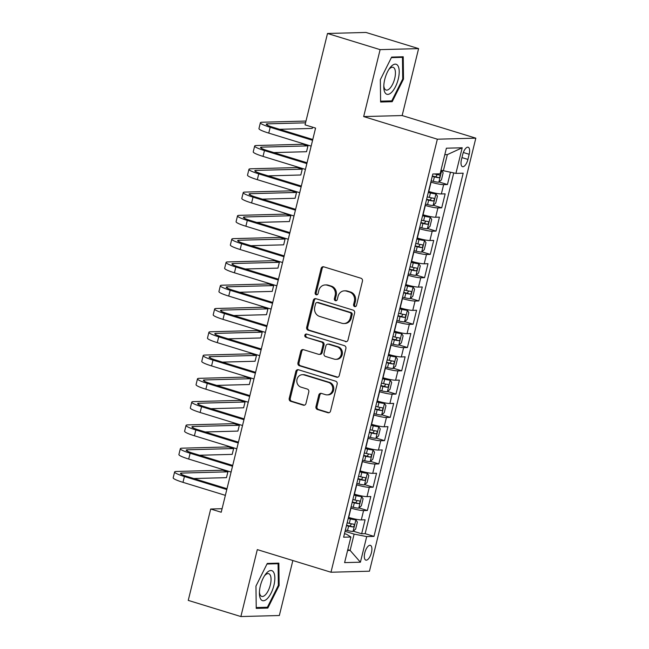 <?xml version="1.0" encoding="UTF-8"?>
<svg xmlns="http://www.w3.org/2000/svg" width="649" height="649" viewBox="0 0 649 649"><rect width="100%" height="100%" fill="white"/><g stroke="black" fill="none" stroke-linecap="round" stroke-linejoin="round"><path stroke-width="0.97" d="M354.646 306.588A1.663 1.501 -91.5 0 0 356.488 305.436L362.45 281.155A2.369 2.142 -91.5 0 0 360.941 278.234L323.754 266.82A2.369 2.142 -91.5 0 0 321.125 268.467L315.163 292.748A1.663 1.501 -91.5 0 0 316.655 294.849A1.663 1.501 -91.5 0 0 318.059 293.64L318.829 290.492A7.593 6.847 -91.5 0 1 325.238 284.935A7.593 6.847 -91.5 0 1 327.234 285.211L330.333 286.16A7.593 6.847 -91.5 0 1 335.152 295.506L334.381 298.645A1.663 1.501 -91.5 0 0 335.866 300.755A1.663 1.501 -91.5 0 0 337.269 299.538L338.04 296.39A7.593 6.847 -91.5 0 1 344.449 290.833A7.593 6.847 -91.5 0 1 346.452 291.109L349.551 292.066A7.593 6.847 -91.5 0 1 354.362 301.404L353.591 304.551A1.663 1.501 -91.5 0 0 354.646 306.588M371.439 552.648A7.731 3.188 107.1 0 0 370.376 545.347A7.731 3.188 107.1 0 0 364.779 552.826A7.731 3.188 107.1 0 0 365.841 560.128A7.731 3.188 107.1 0 0 371.439 552.648M315.974 406.599A2.369 2.142 -91.5 0 0 317.475 409.519L327.915 412.723A2.369 2.142 -91.5 0 0 330.536 411.068L337.164 384.103A2.369 2.142 -91.5 0 0 335.655 381.19L298.467 369.768A2.369 2.142 -91.5 0 0 295.839 371.415L289.219 398.381A2.369 2.142 -91.5 0 0 290.72 401.301L303.326 405.171A2.369 2.142 -91.5 0 0 305.955 403.524L308.786 391.98A2.369 2.142 -91.5 0 0 307.285 389.059L301.031 387.145A6.344 5.727 -91.5 0 1 296.844 380.249A6.344 5.727 -91.5 0 1 302.361 374.692A6.344 5.727 -91.5 0 1 304.032 374.919L328.516 382.431A6.344 5.727 -91.5 0 1 332.702 389.327A6.344 5.727 -91.5 0 1 327.185 394.892A6.344 5.727 -91.5 0 1 325.514 394.665L321.433 393.408A2.369 2.142 -91.5 0 0 318.805 395.063L315.974 406.599L317.012 406.574A2.369 2.142 -91.5 0 0 318.521 409.495L328.954 412.699A2.369 2.142 -91.5 0 0 329.051 412.723M257.312 549.614L240.876 616.55L188.251 600.39L210.698 509.011L221.22 512.239L315.576 128.096L305.054 124.859L327.502 33.48L380.119 49.64L363.675 116.577L437.353 139.194L330.982 572.231L257.312 549.614M345.365 341.65A2.369 2.142 -91.5 0 0 347.994 340.003L354.622 313.037A2.369 2.142 -91.5 0 0 353.113 310.117L315.925 298.694A2.369 2.142 -91.5 0 0 313.297 300.349L306.677 327.315A2.369 2.142 -91.5 0 0 308.178 330.236L346.412 341.625A2.369 2.142 -91.5 0 0 346.509 341.65M345.893 348.57L339.265 375.536A2.369 2.142 -91.5 0 1 336.636 377.191L299.449 365.768A2.369 2.142 -91.5 0 1 297.948 362.848L300.779 351.312A2.369 2.142 -91.5 0 1 303.408 349.657L318.489 354.289A2.369 2.142 -91.5 0 0 321.117 352.634L322.999 344.984A2.369 2.142 -91.5 0 0 321.49 342.064L305.793 337.237A1.663 1.501 -91.5 0 1 306.579 334.04L344.384 345.649A2.369 2.142 -91.5 0 1 345.893 348.57M353.275 531.198L361.655 533.77L365.087 519.8L361.29 519.898L363.578 510.593A9.662 1.209 -166.2 0 1 351.004 508.118L350.776 508.045M358.994 507.916L367.375 510.487L370.806 496.517L367.01 496.623L369.297 487.31A9.662 1.209 -166.2 0 1 356.723 484.835L356.496 484.762M364.714 484.633L373.094 487.204L376.525 473.235L372.729 473.34L375.017 464.027A9.662 1.209 -166.2 0 1 362.442 461.553L362.215 461.48M370.433 461.35L378.813 463.921L382.245 449.952L378.448 450.057L380.736 440.744A9.662 1.209 -166.2 0 1 368.161 438.27L367.934 438.205M376.152 438.067L384.533 440.639L387.964 426.669L384.167 426.774L386.455 417.461A9.662 1.209 -166.2 0 1 373.873 414.987L373.654 414.922M381.872 414.784L390.252 417.364L393.683 403.394L389.887 403.491L392.174 394.178A9.662 1.209 -166.2 0 1 379.592 391.704L379.373 391.639M387.583 391.501L395.971 394.081L399.403 380.111L395.606 380.209L397.894 370.895A9.662 1.209 -166.2 0 1 385.311 368.421L385.092 368.356M393.302 368.218L401.69 370.798L405.122 356.828L401.325 356.926L403.613 347.613A9.662 1.209 -166.2 0 1 391.031 345.146L390.812 345.073M399.021 344.944L407.41 347.515L410.841 333.545L407.045 333.651L409.332 324.338A9.662 1.209 -166.2 0 1 396.75 321.863L396.531 321.79M404.741 321.661L413.129 324.232L416.553 310.263L412.764 310.368L415.052 301.055A9.662 1.209 -166.2 0 1 402.469 298.581L402.242 298.508M410.46 298.378L418.84 300.949L422.272 286.98L418.483 287.085L420.763 277.772A9.662 1.209 -166.2 0 1 408.189 275.298L407.961 275.225M416.179 275.095L424.56 277.667L427.991 263.697L424.195 263.802L426.482 254.489A9.662 1.209 -166.2 0 1 413.908 252.015L413.681 251.95M421.899 251.812L430.279 254.384L433.71 240.422L429.914 240.519L432.202 231.206A9.662 1.209 -166.2 0 1 419.627 228.732L419.4 228.667M427.618 228.529L435.998 231.109L439.43 217.139L435.633 217.237L437.921 207.923A9.662 1.209 -166.2 0 1 425.346 205.449L425.119 205.384M433.337 205.246L441.718 207.826L445.149 193.856L441.352 193.954A9.662 1.209 -166.2 0 1 428.778 191.479L428.551 191.414M361.29 519.898A9.662 1.209 13.8 0 1 348.716 517.431L348.489 517.358M367.01 496.623A9.662 1.209 13.8 0 1 354.435 494.149L354.208 494.076M372.729 473.34A9.662 1.209 13.8 0 1 360.154 470.866L359.927 470.793M378.448 450.057A9.662 1.209 13.8 0 1 365.874 447.583L365.647 447.518M384.167 426.774A9.662 1.209 13.8 0 1 371.593 424.3L371.366 424.235M389.887 403.491A9.662 1.209 13.8 0 1 377.304 401.017L377.085 400.952M395.606 380.209A9.662 1.209 13.8 0 1 383.024 377.734L382.805 377.669M401.325 356.926A9.662 1.209 13.8 0 1 388.743 354.451L388.524 354.386M407.045 333.651A9.662 1.209 13.8 0 1 394.462 331.177L394.243 331.104M412.764 310.368A9.662 1.209 13.8 0 1 400.182 307.894L399.962 307.821M418.483 287.085A9.662 1.209 13.8 0 1 405.901 284.611L405.674 284.538M424.195 263.802A9.662 1.209 13.8 0 1 411.62 261.328L411.393 261.263M429.914 240.519A9.662 1.209 13.8 0 1 417.339 238.045L417.112 237.98M435.633 217.237A9.662 1.209 13.8 0 1 423.059 214.762L422.832 214.697M462.729 154.47L461.471 159.597A7.488 3.083 107.1 0 0 462.494 166.671A7.488 3.083 107.1 0 0 467.921 159.419L469.178 154.3A7.488 3.083 107.1 0 0 468.148 147.226A7.488 3.083 107.1 0 0 462.729 154.47M437.353 139.194L475.822 138.164L369.459 571.201L330.982 572.231M361.655 533.77L365.144 533.673L373.986 536.39L463.191 173.194L455.914 173.388L440.996 170.2M373.986 536.39L366.701 536.585L360.414 562.196L344.603 562.618L350.898 537.007L343.621 537.202L432.826 174.005L440.103 173.81L446.398 148.199L462.202 147.777L455.914 173.388M439.057 181.971L447.437 184.543L443.64 184.641A9.662 1.209 -166.2 0 1 431.066 182.166L430.839 182.101M441.718 207.826L437.921 207.923M435.998 231.109L432.202 231.206M430.279 254.384L426.482 254.489M424.56 277.667L420.763 277.772M418.84 300.949L415.052 301.055M413.129 324.232L409.332 324.338M407.41 347.515L403.613 347.613M401.69 370.798L397.894 370.895M395.971 394.081L392.174 394.178M390.252 417.364L386.455 417.461M384.533 440.639L380.736 440.744M378.813 463.921L375.017 464.027M373.094 487.204L369.297 487.31M367.375 510.487L363.578 510.593M365.144 533.673L453.74 172.958M447.437 184.543L450.438 172.31M347.783 549.687L350.119 550.409L354.127 534.111L345.057 531.328M443.332 170.914L447.339 154.616L444.8 154.689M363.675 116.577L402.153 115.546L418.597 48.61L380.119 49.64M418.597 48.61L365.971 32.45L327.502 33.48M240.876 616.55L279.346 615.52L292.853 560.525M402.153 115.546L475.822 138.164M222.088 508.702L210.698 509.011M347.588 550.474L350.119 550.409L360.414 562.196M344.489 533.656L346.639 534.314L350.898 537.007M354.127 534.111L366.701 536.585M447.339 154.616L462.202 147.777M380.338 79.697L380.614 102.015L392.199 101.698L403.508 79.081L403.232 56.763L391.647 57.08L380.338 79.697M267.818 608.081L279.135 585.455L278.859 563.145L267.266 563.454L255.957 586.079L256.233 608.389L267.818 608.081L265.319 607.31M402.729 78.837L403.508 79.081M389.7 100.936L392.199 101.698M278.348 585.22L279.135 585.455M355.603 306.531A1.663 1.501 -91.5 0 1 354.63 304.519L355.409 301.379A7.593 6.847 -91.5 0 0 350.59 292.034L349.551 292.066M344.449 290.833L345.487 290.809A7.593 6.847 -91.5 0 1 347.491 291.085L350.59 292.034M325.238 284.935L326.277 284.911A7.593 6.847 -91.5 0 1 328.272 285.187L331.371 286.136A7.593 6.847 -91.5 0 1 336.19 295.482L335.419 298.621A1.663 1.501 -91.5 0 0 336.385 300.633M323.656 266.788A2.369 2.142 -91.5 0 0 322.172 268.443L316.201 292.723A1.663 1.501 -91.5 0 0 317.174 294.735M315.82 298.67A2.369 2.142 -91.5 0 0 314.335 300.317L307.715 327.283A2.369 2.142 -91.5 0 0 309.216 330.203L346.412 341.625M351.109 314.66A1.663 1.501 -91.5 0 0 350.054 312.615L317.41 302.596A1.663 1.501 -91.5 0 0 315.576 303.748L314.757 307.058A7.593 6.847 -91.5 0 0 319.576 316.404L341.885 323.259A7.593 6.847 -91.5 0 0 343.889 323.535A7.593 6.847 -91.5 0 0 350.298 317.978L351.109 314.66L352.147 314.635A1.663 1.501 -91.5 0 0 351.093 312.591L350.054 312.615M316.972 302.531L318.018 302.507A1.663 1.501 -91.5 0 1 318.448 302.564L351.093 312.591M343.889 323.535L344.927 323.502A7.593 6.847 -91.5 0 0 351.336 317.945L350.298 317.978M352.147 314.635L351.336 317.945M303.302 349.633A2.369 2.142 -91.5 0 0 301.817 351.279L298.986 362.823A2.369 2.142 -91.5 0 0 300.487 365.744L337.683 377.158A2.369 2.142 -91.5 0 0 337.78 377.191M319.113 354.37L320.152 354.346A2.369 2.142 -91.5 0 0 322.155 352.61L324.038 344.952A2.369 2.142 -91.5 0 0 322.537 342.031L305.793 337.237M306.669 334.073A1.663 1.501 -91.5 0 0 306.831 337.212M334.138 359.092A6.344 5.727 -91.5 0 0 335.809 359.319A6.344 5.727 -91.5 0 0 341.333 353.762A6.344 5.727 -91.5 0 0 337.147 346.866L328.516 344.221A2.369 2.142 -91.5 0 0 325.887 345.868L324.013 353.527A2.369 2.142 -91.5 0 0 325.514 356.447L334.138 359.092M335.809 359.319L336.855 359.295A6.344 5.727 -91.5 0 0 342.372 353.729A6.344 5.727 -91.5 0 0 338.186 346.842L337.147 346.866M327.891 344.132L328.929 344.108A2.369 2.142 -91.5 0 1 329.554 344.189L338.186 346.842M321.336 393.383A2.369 2.142 -91.5 0 0 319.852 395.03L317.012 406.574M327.185 394.892L328.224 394.86A6.344 5.727 -91.5 0 0 333.748 389.303A6.344 5.727 -91.5 0 0 329.562 382.407L328.516 382.431M302.361 374.692L303.408 374.66A6.344 5.727 -91.5 0 1 305.079 374.887L329.562 382.407M298.362 369.735A2.369 2.142 -91.5 0 0 296.877 371.39L290.257 398.356A2.369 2.142 -91.5 0 0 291.766 401.277L304.365 405.146A2.369 2.142 -91.5 0 0 304.47 405.171M431.155 180.82L433.297 181.331A6.401 0.803 -166.2 0 0 438.781 182.215L441.434 179.83L443.145 172.845L441.636 170.573A6.401 0.803 -166.2 0 1 440.906 170.541M441.636 170.573L440.955 170.363M432.242 176.39L434.384 176.909A6.401 0.803 13.8 0 0 438.829 177.729C440.2 176.885 440.428 175.952 439.511 174.938A6.401 0.803 -166.2 0 1 435.073 174.119L434.441 173.964M437.288 174.597L435.795 176.796A3.261 0.406 -166.2 0 1 434.368 176.504L432.331 176.009M305.987 121.055L262.196 122.231A18.123 2.272 13.8 0 0 260.379 122.758A18.123 2.272 13.8 0 0 270.187 127.285L312.575 140.306M260.379 122.758L258.951 128.575A18.123 2.272 13.8 0 0 268.751 133.11L311.147 146.122M312.777 139.494L272.783 127.22A12.08 1.509 -166.2 0 1 266.252 124.194A12.08 1.509 -166.2 0 1 267.461 123.845L305.549 122.823M279.581 129.305L312.25 128.429L312.558 127.172M398.259 79.081A15.706 6.474 107.1 0 0 397.577 65.273A15.706 6.474 107.1 0 0 389.53 68.437A15.706 6.474 107.1 0 0 384.743 79.438A15.706 6.474 107.1 0 0 383.794 87.112A15.706 6.474 107.1 0 0 389.7 93.813A15.706 6.474 107.1 0 0 398.259 79.081M383.81 85.733A11.893 4.9 107.1 0 0 386.09 90.041A11.893 4.9 107.1 0 0 394.706 78.537A11.893 4.9 107.1 0 0 393.075 67.301A11.893 4.9 107.1 0 0 388.767 69.581M391.371 57.639L402.461 57.339L402.729 78.959L391.769 100.879L380.598 101.179M400.806 56.836L402.461 57.339M273.724 572.442A15.706 6.474 107.1 0 0 265.149 574.811A15.706 6.474 107.1 0 0 259.413 593.494A15.706 6.474 107.1 0 0 260.525 598.832A15.706 6.474 107.1 0 0 271.12 593.048A15.706 6.474 107.1 0 0 273.724 572.442M259.43 592.115A11.893 4.9 107.1 0 0 260.208 595.044A11.893 4.9 107.1 0 0 261.717 596.415A11.893 4.9 107.1 0 0 269.132 588.643A11.893 4.9 107.1 0 0 270.203 575.063A11.893 4.9 107.1 0 0 268.694 573.684A11.893 4.9 107.1 0 0 264.386 575.963M266.99 564.013L278.088 563.721L278.348 585.341L267.388 607.253L256.225 607.553M276.425 563.21L278.088 563.721M425.436 204.102L427.577 204.613A6.401 0.803 -166.2 0 0 433.061 205.498L435.714 203.113L437.434 196.128L435.925 193.856A6.401 0.803 -166.2 0 1 430.441 192.972L428.291 192.461M435.925 193.856L433.183 193.013A3.261 0.406 -166.2 0 1 430.417 192.566L428.389 192.08M426.523 199.673L428.664 200.192A6.401 0.803 13.8 0 0 433.11 201.012C434.481 200.168 434.708 199.235 433.792 198.221A6.401 0.803 -166.2 0 1 429.354 197.401L427.212 196.882M431.569 197.88L430.084 200.079A3.261 0.406 -166.2 0 1 428.648 199.778L426.612 199.292M419.716 227.377L421.858 227.896A6.401 0.803 -166.2 0 0 427.342 228.773L429.995 226.396L431.715 219.411L430.206 217.131A6.401 0.803 -166.2 0 1 424.722 216.255L422.58 215.744M430.206 217.131L427.464 216.295A3.261 0.406 -166.2 0 1 424.697 215.849L422.669 215.354M420.803 222.956L422.945 223.475A6.401 0.803 13.8 0 0 427.391 224.294C428.762 223.451 428.997 222.518 428.08 221.496A6.401 0.803 -166.2 0 1 423.635 220.676L421.493 220.165M425.849 221.155L424.365 223.361A3.261 0.406 -166.2 0 1 422.929 223.061L420.901 222.575M413.997 250.66L416.147 251.179A6.401 0.803 -166.2 0 0 421.623 252.055L424.276 249.67L425.995 242.685L424.487 240.414A6.401 0.803 -166.2 0 1 419.003 239.538L416.861 239.019M424.487 240.414L421.745 239.578A3.261 0.406 -166.2 0 1 418.978 239.124L416.95 238.637M415.084 246.239L417.226 246.758A6.401 0.803 13.8 0 0 421.672 247.577C423.043 246.725 423.278 245.801 422.361 244.778A6.401 0.803 -166.2 0 1 417.915 243.959L415.774 243.448M420.13 244.438L418.646 246.644A3.261 0.406 -166.2 0 1 417.21 246.344L415.182 245.857M408.278 273.943L410.428 274.462A6.401 0.803 -166.2 0 0 415.904 275.338L418.556 272.953L420.276 265.968L418.767 263.697A6.401 0.803 -166.2 0 1 413.283 262.821L411.142 262.301M418.767 263.697L416.025 262.861A3.261 0.406 -166.2 0 1 413.259 262.407L411.231 261.92M409.365 269.522L411.515 270.041A6.401 0.803 13.8 0 0 415.952 270.86C417.331 270.008 417.558 269.084 416.642 268.061A6.401 0.803 -166.2 0 1 412.196 267.242L410.054 266.731M414.411 267.721L412.926 269.927A3.261 0.406 -166.2 0 1 411.49 269.627L409.462 269.14M273.862 152.588L306.531 151.712L307.967 145.887L302.702 144.273L256.477 145.514A18.123 2.272 13.8 0 0 254.668 146.033A18.123 2.272 13.8 0 0 264.468 150.568L306.855 163.589M254.668 146.033L253.232 151.858A18.123 2.272 13.8 0 0 263.032 156.393L305.428 169.405M307.058 162.777L267.063 150.503A12.08 1.509 -166.2 0 1 260.533 147.477A12.08 1.509 -166.2 0 1 261.742 147.128L307.967 145.887M268.142 175.871L300.812 174.995L302.247 169.17L296.982 167.556L250.757 168.797A18.123 2.272 13.8 0 0 248.948 169.316A18.123 2.272 13.8 0 0 258.748 173.851L301.144 186.871M248.948 169.316L247.512 175.141A18.123 2.272 13.8 0 0 257.312 179.668L299.708 192.688M301.339 186.06L261.344 173.778A12.08 1.509 -166.2 0 1 254.814 170.76A12.08 1.509 -166.2 0 1 256.022 170.411L302.247 169.17M262.423 199.146L295.1 198.278L296.528 192.453L291.263 190.838L245.038 192.08A18.123 2.272 13.8 0 0 243.229 192.599A18.123 2.272 13.8 0 0 253.029 197.134L295.425 210.146M243.229 192.599L241.801 198.424A18.123 2.272 13.8 0 0 251.601 202.95L293.989 215.971M295.62 209.343L255.625 197.061A12.08 1.509 -166.2 0 1 249.094 194.043A12.08 1.509 -166.2 0 1 250.303 193.694L296.528 192.453M256.704 222.429L289.381 221.552L290.809 215.736L285.544 214.121L239.319 215.354A18.123 2.272 13.8 0 0 237.51 215.882A18.123 2.272 13.8 0 0 247.31 220.417L289.705 233.429M237.51 215.882L236.082 221.707A18.123 2.272 13.8 0 0 245.882 226.233L288.278 239.254M289.9 232.626L249.906 220.344A12.08 1.509 -166.2 0 1 243.375 217.326A12.08 1.509 -166.2 0 1 244.584 216.977L290.809 215.736M402.558 297.226L404.708 297.745A6.401 0.803 -166.2 0 0 410.184 298.621L412.837 296.236L414.557 289.251L413.048 286.98A6.401 0.803 -166.2 0 1 407.564 286.104L405.422 285.584M413.048 286.98L410.306 286.136A3.261 0.406 -166.2 0 1 407.548 285.69L405.511 285.203M403.646 292.804L405.795 293.316A6.401 0.803 13.8 0 0 410.233 294.135C411.612 293.291 411.839 292.358 410.922 291.344A6.401 0.803 -166.2 0 1 406.477 290.525L404.335 290.006M408.7 291.003L407.207 293.21A3.261 0.406 -166.2 0 1 405.771 292.91L403.743 292.423M250.985 245.711L283.662 244.835L285.089 239.019L279.824 237.404L233.599 238.637A18.123 2.272 13.8 0 0 231.79 239.165A18.123 2.272 13.8 0 0 241.59 243.7L283.986 256.712M231.79 239.165L230.363 244.981A18.123 2.272 13.8 0 0 240.162 249.516L282.558 262.537M284.181 255.909L244.186 243.626A12.08 1.509 -166.2 0 1 237.656 240.609A12.08 1.509 -166.2 0 1 238.864 240.252L285.089 239.019M396.839 320.509L398.989 321.028A6.401 0.803 -166.2 0 0 404.473 321.904L407.118 319.519L408.838 312.534L407.329 310.263A6.401 0.803 -166.2 0 1 401.845 309.386L399.703 308.867M407.329 310.263L404.595 309.419A3.261 0.406 -166.2 0 1 401.828 308.973L399.792 308.486M397.926 316.087L400.076 316.598A6.401 0.803 13.8 0 0 404.514 317.418C405.893 316.574 406.12 315.641 405.203 314.627A6.401 0.803 -166.2 0 1 400.757 313.808L398.616 313.289M402.98 314.286L401.488 316.493A3.261 0.406 -166.2 0 1 400.052 316.193L398.024 315.706M245.265 268.994L277.942 268.118L279.37 262.301L274.105 260.679L227.888 261.92A18.123 2.272 13.8 0 0 226.071 262.447A18.123 2.272 13.8 0 0 235.871 266.974L278.267 279.995M226.071 262.447L224.643 268.264A18.123 2.272 13.8 0 0 234.443 272.799L276.839 285.811M278.462 279.192L238.475 266.909A12.08 1.509 -166.2 0 1 231.936 263.883A12.08 1.509 -166.2 0 1 233.145 263.535L279.37 262.301M391.128 343.792L393.27 344.303A6.401 0.803 -166.2 0 0 398.754 345.187L401.406 342.802L403.118 335.817L401.609 333.545A6.401 0.803 -166.2 0 1 396.125 332.661L393.984 332.15M401.609 333.545L398.875 332.702A3.261 0.406 -166.2 0 1 396.109 332.256L394.081 331.769M392.207 339.37L394.357 339.881A6.401 0.803 13.8 0 0 398.794 340.701C400.173 339.857 400.401 338.924 399.484 337.91A6.401 0.803 -166.2 0 1 395.038 337.091L392.896 336.571M397.261 337.569L395.768 339.776A3.261 0.406 -166.2 0 1 394.332 339.476L392.304 338.981M239.546 292.277L272.223 291.401L273.651 285.584L268.386 283.962L222.169 285.203A18.123 2.272 13.8 0 0 220.352 285.73A18.123 2.272 13.8 0 0 230.152 290.257L272.548 303.278M220.352 285.73L218.924 291.547A18.123 2.272 13.8 0 0 228.724 296.082L271.12 309.094M272.742 302.466L232.756 290.192A12.08 1.509 -166.2 0 1 226.217 287.166A12.08 1.509 -166.2 0 1 227.426 286.817L273.651 285.584M385.409 367.074L387.55 367.585A6.401 0.803 -166.2 0 0 393.034 368.47L395.687 366.085L397.399 359.1L395.89 356.828A6.401 0.803 -166.2 0 1 390.406 355.944L388.264 355.433M395.89 356.828L393.156 355.985A3.261 0.406 -166.2 0 1 390.39 355.538L388.362 355.052M386.496 362.645L388.637 363.164A6.401 0.803 13.8 0 0 393.083 363.984C394.454 363.14 394.681 362.207 393.765 361.193A6.401 0.803 -166.2 0 1 389.319 360.373L387.177 359.854M391.542 360.852L390.049 363.051A3.261 0.406 -166.2 0 1 388.613 362.75L386.585 362.264M233.827 315.56L266.504 314.684L267.932 308.859L262.675 307.245L216.45 308.486A18.123 2.272 13.8 0 0 214.632 309.013A18.123 2.272 13.8 0 0 224.432 313.54L266.828 326.561M214.632 309.013L213.205 314.83A18.123 2.272 13.8 0 0 223.005 319.365L265.4 332.377M267.031 325.749L227.036 313.475A12.08 1.509 -166.2 0 1 220.498 310.449A12.08 1.509 -166.2 0 1 221.707 310.1L267.932 308.859M379.689 390.357L381.831 390.868A6.401 0.803 -166.2 0 0 387.315 391.745L389.968 389.368L391.68 382.383L390.171 380.103A6.401 0.803 -166.2 0 1 384.695 379.227L382.545 378.716M390.171 380.103L387.437 379.267A3.261 0.406 -166.2 0 1 384.67 378.821L382.642 378.335M380.776 385.928L382.918 386.447A6.401 0.803 13.8 0 0 387.364 387.266C388.735 386.423 388.962 385.49 388.045 384.476A6.401 0.803 -166.2 0 1 383.608 383.648L381.458 383.137M385.822 384.135L384.33 386.333A3.261 0.406 -166.2 0 1 382.894 386.033L380.866 385.547M373.97 413.632L376.112 414.151A6.401 0.803 -166.2 0 0 381.596 415.027L384.249 412.642L385.96 405.666L384.451 403.386A6.401 0.803 -166.2 0 1 378.975 402.51L376.826 401.991M384.451 403.386L381.717 402.55A3.261 0.406 -166.2 0 1 378.951 402.104L376.923 401.609M375.057 409.211L377.199 409.73A6.401 0.803 13.8 0 0 381.644 410.549C383.015 409.706 383.243 408.773 382.326 407.75A6.401 0.803 -166.2 0 1 377.888 406.931L375.739 406.42M380.103 407.41L378.61 409.616A3.261 0.406 -166.2 0 1 377.174 409.316L375.146 408.829M368.251 436.915L370.392 437.434A6.401 0.803 -166.2 0 0 375.876 438.31L378.529 435.925L380.241 428.94L378.732 426.669A6.401 0.803 -166.2 0 1 373.256 425.793L371.106 425.273M378.732 426.669L375.998 425.833A3.261 0.406 -166.2 0 1 373.232 425.379L371.204 424.892M369.338 432.494L371.479 433.013A6.401 0.803 13.8 0 0 375.925 433.832C377.296 432.98 377.523 432.056 376.607 431.033A6.401 0.803 -166.2 0 1 372.169 430.214L370.019 429.703M374.384 430.693L372.891 432.899A3.261 0.406 -166.2 0 1 371.463 432.599L369.427 432.112M362.531 460.198L364.673 460.717A6.401 0.803 -166.2 0 0 370.157 461.593L372.81 459.208L374.53 452.223L373.021 449.952A6.401 0.803 -166.2 0 1 367.537 449.076L365.387 448.556M373.021 449.952L370.279 449.108A3.261 0.406 -166.2 0 1 367.512 448.662L365.484 448.175M363.618 455.776L365.76 456.288A6.401 0.803 13.8 0 0 370.206 457.115C371.577 456.263 371.812 455.33 370.887 454.316A6.401 0.803 -166.2 0 1 366.45 453.497L364.308 452.978M368.664 453.976L367.18 456.182A3.261 0.406 -166.2 0 1 365.744 455.882L363.716 455.395M356.812 483.481L358.954 484A6.401 0.803 -166.2 0 0 364.438 484.876L367.091 482.491L368.81 475.506L367.302 473.235A6.401 0.803 -166.2 0 1 361.817 472.358L359.676 471.839M367.302 473.235L364.56 472.391A3.261 0.406 -166.2 0 1 361.793 471.945L359.765 471.458M357.899 479.059L360.041 479.57A6.401 0.803 13.8 0 0 364.487 480.39C365.858 479.546 366.093 478.613 365.176 477.599A6.401 0.803 -166.2 0 1 360.73 476.78L358.589 476.261M362.945 477.258L361.461 479.465A3.261 0.406 -166.2 0 1 360.025 479.165L357.997 478.678M351.093 506.764L353.243 507.275A6.401 0.803 -166.2 0 0 358.719 508.159L361.371 505.774L363.091 498.789L361.582 496.517A6.401 0.803 -166.2 0 1 356.098 495.641L353.956 495.122M361.582 496.517L358.84 495.674A3.261 0.406 -166.2 0 1 356.074 495.228L354.046 494.741M352.18 502.342L354.322 502.853A6.401 0.803 13.8 0 0 358.767 503.673C360.146 502.829 360.373 501.896 359.457 500.882A6.401 0.803 -166.2 0 1 355.011 500.063L352.869 499.543M357.226 500.541L355.741 502.748A3.261 0.406 -166.2 0 1 354.305 502.448L352.277 501.953M345.373 530.046L347.523 530.558A6.401 0.803 -166.2 0 0 352.999 531.442L355.652 529.057L357.372 522.072L355.863 519.8A6.401 0.803 -166.2 0 1 350.379 518.916L348.237 518.405M355.863 519.8L353.121 518.957A3.261 0.406 -166.2 0 1 350.355 518.51L348.326 518.024M346.461 525.617L348.61 526.136A6.401 0.803 13.8 0 0 353.048 526.956C354.427 526.112 354.654 525.179 353.737 524.165A6.401 0.803 -166.2 0 1 349.292 523.345L347.15 522.826M351.507 523.824L350.022 526.023A3.261 0.406 -166.2 0 1 348.586 525.731L346.558 525.236M228.107 338.843L260.784 337.967L262.212 332.142L256.955 330.528L210.73 331.769A18.123 2.272 13.8 0 0 208.913 332.288A18.123 2.272 13.8 0 0 218.713 336.823L261.109 349.843M208.913 332.288L207.485 338.113A18.123 2.272 13.8 0 0 217.285 342.648L259.681 355.66M261.312 349.032L221.317 336.75A12.08 1.509 -166.2 0 1 214.778 333.732A12.08 1.509 -166.2 0 1 215.987 333.383L262.212 332.142M222.396 362.126L255.065 361.25L256.493 355.425L251.236 353.81L205.011 355.052A18.123 2.272 13.8 0 0 203.194 355.571A18.123 2.272 13.8 0 0 212.994 360.106L255.39 373.118M203.194 355.571L201.766 361.396A18.123 2.272 13.8 0 0 211.566 365.922L253.962 378.943M255.592 372.315L215.598 360.033A12.08 1.509 -166.2 0 1 209.067 357.015A12.08 1.509 -166.2 0 1 210.276 356.666L256.493 355.425M216.677 385.401L249.346 384.524L250.774 378.708L245.517 377.093L199.292 378.335A18.123 2.272 13.8 0 0 197.474 378.854A18.123 2.272 13.8 0 0 207.282 383.389L249.67 396.401M197.474 378.854L196.047 384.679A18.123 2.272 13.8 0 0 205.847 389.205L248.243 402.226M249.873 395.598L209.878 383.316A12.08 1.509 -166.2 0 1 203.348 380.298A12.08 1.509 -166.2 0 1 204.557 379.949L250.774 378.708M210.957 408.683L243.626 407.807L245.062 401.991L239.797 400.376L193.572 401.609A18.123 2.272 13.8 0 0 191.763 402.137A18.123 2.272 13.8 0 0 201.563 406.672L243.951 419.684M191.763 402.137L190.327 407.953A18.123 2.272 13.8 0 0 200.127 412.488L242.523 425.509M244.154 418.881L204.159 406.599A12.08 1.509 -166.2 0 1 197.629 403.581A12.08 1.509 -166.2 0 1 198.837 403.232L245.062 401.991M205.238 431.966L237.907 431.09L239.343 425.273L234.078 423.659L187.853 424.892A18.123 2.272 13.8 0 0 186.044 425.419A18.123 2.272 13.8 0 0 195.844 429.954L238.24 442.967M186.044 425.419L184.608 431.236A18.123 2.272 13.8 0 0 194.416 435.771L236.804 448.792M238.434 442.164L198.44 429.881A12.08 1.509 -166.2 0 1 191.909 426.855A12.08 1.509 -166.2 0 1 193.118 426.507L239.343 425.273M199.519 455.249L232.196 454.373L233.624 448.556L228.359 446.934L182.134 448.175A18.123 2.272 13.8 0 0 180.325 448.702A18.123 2.272 13.8 0 0 190.125 453.229L232.52 466.25M180.325 448.702L178.897 454.519A18.123 2.272 13.8 0 0 188.697 459.054L231.085 472.066M232.715 465.438L192.721 453.164A12.08 1.509 -166.2 0 1 186.19 450.138A12.08 1.509 -166.2 0 1 187.399 449.789L233.624 448.556M193.8 478.532L226.477 477.656L227.904 471.831L222.639 470.217L176.414 471.458A18.123 2.272 13.8 0 0 174.605 471.985A18.123 2.272 13.8 0 0 184.405 476.512L226.801 489.533M174.605 471.985L173.178 477.802A18.123 2.272 13.8 0 0 182.977 482.337L225.373 495.349M226.996 488.721L187.001 476.447A12.08 1.509 -166.2 0 1 180.471 473.421A12.08 1.509 -166.2 0 1 181.679 473.072L227.904 471.831M348.716 517.431L351.004 508.118M354.435 494.149L356.723 484.835M360.154 470.866L362.442 461.553M365.874 447.583L368.161 438.27M371.593 424.3L373.873 414.987M377.304 401.017L379.592 391.704M383.024 377.734L385.311 368.421M388.743 354.451L391.031 345.146M394.462 331.177L396.75 321.863M400.182 307.894L402.469 298.581M405.901 284.611L408.189 275.298M411.62 261.328L413.908 252.015M417.339 238.045L419.627 228.732M423.059 214.762L425.346 205.449M428.778 191.479L431.066 182.166M441.352 193.954L443.64 184.641M463.329 152.507L469.178 154.3M461.958 157.593L467.921 159.419M355.409 301.379L354.362 301.404M347.491 291.085L346.452 291.109M335.419 298.621L334.381 298.645M336.19 295.482L335.152 295.506M331.371 286.136L330.333 286.16M328.272 285.187L327.234 285.211M316.201 292.723L315.163 292.748M322.172 268.443L321.125 268.467M354.63 304.519L353.591 304.551M309.216 330.203L308.178 330.236M307.715 327.283L306.677 327.315M314.335 300.317L313.297 300.349M318.448 302.564L317.41 302.596M337.683 377.158L336.636 377.191M300.487 365.744L299.449 365.768M298.986 362.823L297.948 362.848M301.817 351.279L300.779 351.312M322.155 352.61L321.117 352.634M324.038 344.952L322.999 344.984M322.537 342.031L321.49 342.064M329.554 344.189L328.516 344.221M319.852 395.03L318.805 395.063M305.079 374.887L304.032 374.919M304.365 405.146L303.326 405.171M291.766 401.277L290.72 401.301M290.257 398.356L289.219 398.381M296.877 371.39L295.839 371.415M328.954 412.699L327.915 412.723M318.521 409.495L317.475 409.519M438.846 182.15L441.677 170.63M433.297 181.331L434.384 176.909M435.795 176.796L438.829 177.729M270.187 127.285L268.751 133.11M267.461 123.845L267.161 125.062M433.126 205.433L435.958 193.913M429.354 197.401L430.441 192.972M427.577 204.613L428.664 200.192M430.084 200.079L433.11 201.012M427.407 228.716L430.238 217.188M423.635 220.676L424.722 216.255M421.858 227.896L422.945 223.475M424.365 223.361L427.391 224.294M421.696 251.999L424.519 240.471M417.915 243.959L419.003 239.538M416.147 251.179L417.226 246.758M418.646 246.644L421.672 247.577M415.977 275.281L418.808 263.754M412.196 267.242L413.283 262.821M410.428 274.462L411.515 270.041M412.926 269.927L415.952 270.86M264.468 150.568L263.032 156.393M261.742 147.128L261.442 148.345M258.748 173.851L257.312 179.668M256.022 170.411L255.722 171.628M253.029 197.134L251.601 202.95M250.303 193.694L250.003 194.911M247.31 220.417L245.882 226.233M244.584 216.977L244.284 218.194M410.257 298.564L413.089 287.036M406.477 290.525L407.564 286.104M404.708 297.745L405.795 293.316M407.207 293.21L410.233 294.135M241.59 243.7L240.162 249.516M238.864 240.252L238.564 241.477M404.538 321.847L407.369 310.319M400.757 313.808L401.845 309.386M398.989 321.028L400.076 316.598M401.488 316.493L404.514 317.418M235.871 266.974L234.443 272.799M233.145 263.535L232.845 264.76M398.819 345.122L401.65 333.602M395.038 337.091L396.125 332.661M393.27 344.303L394.357 339.881M395.768 339.776L398.794 340.701M230.152 290.257L228.724 296.082M227.426 286.817L227.126 288.042M393.099 368.405L395.931 356.885M389.319 360.373L390.406 355.944M387.55 367.585L388.637 363.164M390.049 363.051L393.083 363.984M224.432 313.54L223.005 319.365M221.707 310.1L221.406 311.317M387.38 391.688L390.211 380.168M383.608 383.648L384.695 379.227M381.831 390.868L382.918 386.447M384.33 386.333L387.364 387.266M381.661 414.971L384.492 403.443M377.888 406.931L378.975 402.51M376.112 414.151L377.199 409.73M378.61 409.616L381.644 410.549M375.941 438.253L378.773 426.726M372.169 430.214L373.256 425.793M370.392 437.434L371.479 433.013M372.891 432.899L375.925 433.832M370.222 461.536L373.053 450.008M366.45 453.497L367.537 449.076M364.673 460.717L365.76 456.288M367.18 456.182L370.206 457.115M364.503 484.819L367.334 473.291M360.73 476.78L361.817 472.358M358.954 484L360.041 479.57M361.461 479.465L364.487 480.39M358.792 508.094L361.615 496.574M355.011 500.063L356.098 495.641M353.243 507.275L354.322 502.853M355.741 502.748L358.767 503.673M353.072 531.377L355.903 519.857M349.292 523.345L350.379 518.916M347.523 530.558L348.61 526.136M350.022 526.023L353.048 526.956M218.713 336.823L217.285 342.648M215.987 333.383L215.695 334.6M212.994 360.106L211.566 365.922M210.276 356.666L209.976 357.883M207.282 383.389L205.847 389.205M204.557 379.949L204.257 381.166M201.563 406.672L200.127 412.488M198.837 403.232L198.537 404.449M195.844 429.954L194.416 435.771M193.118 426.507L192.818 427.732M190.125 453.229L188.697 459.054M187.399 449.789L187.099 451.014M184.405 476.512L182.977 482.337M181.679 473.072L181.379 474.289"/></g></svg>
